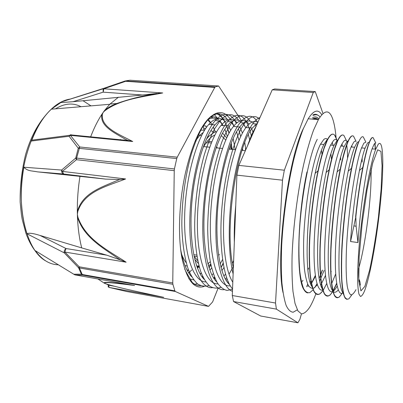 <?xml version="1.0" encoding="UTF-8"?>
<svg xmlns="http://www.w3.org/2000/svg" width="403" height="403" viewBox="0 0 403 403"><rect width="100%" height="100%" fill="white"/><g stroke="black" fill="none" stroke-linecap="round" stroke-linejoin="round"><path stroke-width="0.6" d="M188.297 270.131L186.967 269.909M206.094 126.023L203.258 125.776M205.701 128.486L203.711 128.31M203.203 125.454L204.009 129.978M373.123 137.66L375.798 142.979L374.211 144.007L372.075 148.858C367.314 161.976 360.363 205.268 357.945 242.551L356.101 226.204L355.834 216.769C359.264 184.509 364.796 155.054 368.876 143.896C370.589 139.156 372.004 137.075 373.123 137.66L374.553 140.501M355.834 216.764L350.565 241.538C352.096 217.419 355.658 189.606 359.431 170.489C361.41 160.475 363.284 153.054 365.047 148.223L367.329 143.403C368.105 142.355 368.785 142.078 369.365 142.571M375.007 143.12L375.47 149.165M351.829 294.87L349.028 298.704C347.28 299.716 345.739 298.91 344.404 296.286C343.22 292.548 342.359 286.966 341.82 279.546C341.482 271.148 341.527 261.376 341.945 250.228C342.882 232.37 344.62 214.104 347.144 195.43C348.892 183.627 350.741 172.968 352.696 163.462C354.65 154.848 356.534 148.017 358.343 142.969C360.302 138.028 361.939 136.002 363.249 136.904L365.879 142.173L363.909 143.095L361.551 147.911C355.824 162.404 348.051 211.464 346.419 249.981C345.804 265.874 346.142 278.554 347.331 286.689C348.263 291.248 349.451 293.983 350.892 294.89C352.444 294.795 354.131 293.057 355.96 289.676M343.144 291.661L342.998 291.943M342.374 293.087L339.356 296.991C337.447 298.079 335.749 297.333 334.253 294.749C332.908 291.082 331.896 285.566 331.216 278.191C330.747 269.844 330.677 260.121 331.004 249.029C331.83 231.221 333.533 213.006 336.112 194.382C337.9 182.589 339.825 171.955 341.88 162.474C343.95 153.891 345.965 147.075 347.915 142.037C350.142 136.914 352.015 134.97 353.527 136.199L355.3 139.781M356.504 147.639L356.549 148.203M336.686 283.687L333.346 290.775L330.077 295.061C327.987 296.422 326.092 295.928 324.4 293.585C322.863 290.125 321.659 284.795 320.798 277.596C320.163 269.36 319.952 259.718 320.163 248.671C320.949 225.68 323.916 198.719 327.971 176.655C330.057 166.117 332.203 157.13 334.404 149.684L337.593 141.121C340.112 135.786 342.238 133.937 343.961 135.574L345.855 139.438M346.827 144.229L346.887 144.647M330.918 272.967L330.732 273.531M323.13 290.543L319.765 294.004C317.619 294.81 315.67 293.827 313.927 291.057C312.35 287.193 311.111 281.556 310.219 274.146C309.559 265.773 309.333 256.091 309.534 245.1C310.305 222.355 313.297 196.07 317.433 174.695C319.569 164.479 321.775 155.76 324.052 148.541L327.377 140.229C330.198 134.667 332.581 132.93 334.52 135.005C335.639 136.204 336.54 138.516 337.225 141.947M322.43 270.136L320.425 275.778M316.975 283.722L314.693 287.727M313.312 289.656L309.811 292.649C307.575 293.137 305.545 291.878 303.721 288.865C302.059 284.8 300.754 279.007 299.797 271.486C299.081 263.063 298.809 253.386 298.986 242.455C299.988 202.502 309.187 153.875 317.262 139.332M355.607 216.733C357.647 198.12 360.04 181.708 362.791 167.497C364.876 156.883 366.831 149.009 368.664 143.876C370.276 139.408 371.631 137.307 372.725 137.574M373.228 137.866L374.14 139.685M374.83 143.261L375.279 149.15M346.948 299.399L345.366 298.396C341.87 293.354 340.666 277.068 341.754 249.548C343.003 223.05 346.973 190.7 351.466 168.298C353.794 156.797 356.015 148.344 358.131 142.949L358.343 142.959M343.089 291.369L342.943 291.656M342.097 293.208C339.391 297.882 337.024 298.935 334.984 296.361C331.331 290.754 329.946 274.66 330.828 248.082C331.876 222.451 335.679 191.334 340.223 169.139C342.792 156.757 345.285 147.715 347.708 142.017C349.587 137.67 351.225 135.609 352.62 135.841M353.713 136.572L354.816 138.808M356.358 148.118L356.398 148.697M336.631 283.339L332.878 291.223M332.792 291.364C329.704 296.477 326.984 297.444 324.642 294.271C320.864 288.1 319.322 272.171 320.017 246.485C320.899 221.685 324.526 191.757 329.095 169.854C331.891 156.646 334.656 147.06 337.387 141.1C339.407 136.788 341.18 134.758 342.716 135.01M344.187 136.038L345.336 138.38M346.691 144.586C347.2 148.284 347.497 152.792 347.572 158.107M331.211 271.481L330.712 273.027M326.682 283.616L323.79 289.213C320.204 295.092 317.045 296.049 314.32 292.079C310.466 285.379 308.799 269.667 309.328 244.948C310.038 221.091 313.469 192.387 317.997 170.862C321.035 156.666 324.093 146.445 327.171 140.209C329.311 135.932 331.221 133.922 332.893 134.174M334.787 135.549L336.021 138.093M337.034 141.896L337.099 142.239M322.254 270.111L319.1 278.639M307.731 292.9C306.396 292.724 305.172 291.696 304.048 289.817C295.923 279.123 297.394 215.409 306.975 171.945M331.654 159.114L331.639 158.752M327.694 139.589L327.629 139.514C326.501 138.239 325.196 138.254 323.715 139.549L320.511 144.183C313.04 158.006 304.477 204.427 303.625 242.067C303.484 252.354 303.761 261.421 304.461 269.269C305.383 276.251 306.633 281.561 308.214 285.203C309.952 287.838 311.882 288.785 314.002 288.054L317.322 284.795M319.569 281.148L324.178 270.403M340.716 160.001L340.606 157.155M337.659 140.979L336.999 140.108C336.021 139.106 334.893 139.211 333.619 140.42L330.616 145.1C324.259 157.89 316.682 197.284 314.622 233.362C312.526 269.496 316.385 292.628 322.783 289.959M330.979 277.858L331.16 277.415M347.668 142.627L346.494 140.738C345.658 139.987 344.701 140.173 343.623 141.307M343.613 141.312L340.822 146.017C334.822 159.044 327.407 199.334 325.276 235.815C323.1 272.342 326.692 295.001 332.802 291.389M332.959 291.309C334.208 290.583 335.508 289.022 336.868 286.629L337.15 286.115M341.442 275.969L341.638 275.405M357.708 144.667L357.617 144.324M353.527 136.199L356.111 141.418C355.411 140.884 354.615 141.146 353.718 142.199L351.134 146.954C345.507 160.182 338.258 201.414 336.042 238.264C333.775 275.189 337.064 297.318 342.872 292.795C339.497 287.802 338.288 272.458 339.245 246.762C340.349 222.048 344.016 192.04 348.237 171.149C350.444 160.313 352.565 152.359 354.595 147.276L357.098 142.496L358.952 141.478M367.758 147.342L367.682 146.863M359.078 281.868L359.541 280.483M193.586 284.478L197.359 283.752M227.403 119.515C221.962 111.757 215.378 111.893 207.656 119.918L201.923 128.094C198.155 135.151 194.664 143.695 191.45 153.724C185.355 174.801 181.738 201.082 181.829 225.07C182.216 242.722 184.488 257.925 188.236 269.123C190.982 275.793 194.11 280.74 197.621 283.954C201.273 286.175 205.072 286.709 209.011 285.556M215.796 280.941L216.114 280.629M238.657 120.321C233.533 112.664 227.282 112.875 219.902 120.95L214.356 129.222C210.709 136.395 207.313 145.07 204.175 155.236C198.231 176.6 194.639 203.258 194.674 227.428C195.007 245.231 197.158 260.489 200.77 271.612C203.404 278.251 206.417 283.113 209.812 286.201C213.343 288.286 217.01 288.669 220.814 287.359M227.473 282.322L228.123 281.621M250.067 121.157C245.261 113.591 239.342 113.868 232.309 121.983C228.718 126.945 225.222 133.635 221.816 142.042C218.547 151.357 215.65 161.865 213.132 173.562C209.676 192.12 207.862 210.764 207.681 229.498C207.923 241.357 208.804 252.087 210.316 261.688C212.169 270.408 214.502 277.45 217.313 282.82C220.325 287.158 223.594 289.697 227.121 290.442L232.531 289.263M259.346 119.001C255.21 114.8 250.384 116.14 244.883 123.021C234.899 135.851 224.713 171.582 221.791 209.313C218.824 247.054 223.685 279.42 232.546 288.875M256.081 126.396C253.175 131.086 250.354 137.488 247.608 145.589M235.755 205.329C234.521 218.265 234.047 230.576 234.334 242.279M202.084 276.937L202.659 276.342M209.086 267.93L210.945 264.867M232.078 149.397L231.231 142.974M229.151 133.035L226.949 126.335M224.809 121.792L223.937 120.326M223.181 119.207C220.889 115.963 218.29 114.074 215.393 113.535M188.785 278.569C192.402 283.516 196.357 285.893 200.659 285.712M213.666 278.12L214.542 277.118M221.025 267.688L223.207 263.673M242.752 150.44L242.581 148.747M240.667 136.577L238.5 128.663M236.334 123.373L234.994 120.945M234.601 120.326C229.327 112.321 222.884 112.402 215.262 120.562C202.563 134.637 190.448 178.882 189.828 220.265C189.108 261.723 199.631 289.032 212.361 287.687M225.408 279.173L226.597 277.672M229.02 274.216L233.402 266.559M251.502 136.773C250.182 130.431 248.414 125.363 246.198 121.57M246.168 121.525C241.19 113.243 235.004 113.268 227.609 121.595C215.409 135.826 203.591 180.519 202.8 222.214C201.938 263.95 211.907 291.293 224.144 289.671M257.759 122.593C253.104 114.18 247.22 114.19 240.117 122.623C229.09 136.35 218.053 177.28 216.194 217.625C214.255 258.016 221.771 288.024 232.455 291.293M260 117.52C257.698 118.255 255.295 120.311 252.787 123.686C244.757 134.557 236.39 160.777 232.153 191.778C227.917 222.748 228.39 255.119 233.12 273.939M190.196 278.982L193.747 279.929M202.437 277.405L202.981 277.032M209.887 270.257L211.646 267.909M218.653 255.719L219.303 254.328M235.156 149.694L233.166 138.405M230.692 130.406L228.043 125.031M225.262 121.464C222.345 118.578 219.061 117.852 215.414 119.293M215.383 119.308C213.258 120.185 211.086 121.867 208.875 124.346C196.795 137.463 185.355 178.081 184.645 216.698C183.833 255.366 193.616 281.974 205.792 281.919M214.174 278.886L215.011 278.246M221.877 270.645L223.927 267.562M245.825 149.629L244.792 142.677M242.435 133.111L239.835 126.849M237.05 122.774C234.203 119.59 230.959 118.764 227.322 120.285C225.292 121.192 223.212 122.895 221.081 125.398C209.384 138.713 198.16 180.267 197.43 219.333C196.609 258.474 206.145 284.755 217.978 283.883M226.073 280.302L227.186 279.319M253.25 132.809L251.749 128.9M248.994 124.174C246.233 120.648 243.039 119.686 239.412 121.278C237.478 122.19 235.488 123.917 233.448 126.461C222.139 140.007 211.147 182.514 210.381 222.063C209.555 261.658 218.814 287.601 230.294 285.818M257.844 122.401C255.95 121.238 253.895 121.207 251.674 122.295M251.653 122.305C249.82 123.222 247.926 124.96 245.981 127.519C236.939 139.267 227.7 170.983 224.617 205.369C221.509 239.76 225.141 270.902 232.803 282.191M233.357 267.728C223.836 230.536 236.521 146.193 252.338 128.073L257.598 122.96M229.549 284.538C220.456 277.052 215.041 246.873 217.544 210.573C219.998 174.298 229.896 139.317 239.725 126.985C241.719 124.441 243.659 122.708 245.543 121.797C248.112 120.583 250.47 120.774 252.61 122.376M255.044 124.93L256.046 126.477M228.914 283.319L228.516 283.541M216.839 281.999C207.5 273.728 201.968 243.472 204.512 207.772C207.016 172.091 217.106 138.002 227.277 125.932C229.362 123.399 231.398 121.686 233.377 120.779C236.072 119.6 238.556 119.807 240.828 121.404M243.039 123.464L245.775 127.791M248.369 134.637L249.83 140.561M233.629 260.681L232.44 263.068M225.499 274.136L223.877 276.06M204.2 279.38C194.649 270.353 189.062 240.017 191.662 204.941C194.236 169.875 204.502 136.708 214.99 124.88C217.162 122.386 219.287 120.693 221.363 119.792C224.184 118.613 226.793 118.83 229.186 120.442M231.166 122.109L234.294 126.527M236.576 131.716L238.974 140.34M222.572 259.507L220.139 264M213.293 273.672L211.948 275.083M191.702 276.78C186.76 271.677 183.063 262.459 180.609 249.13M207.298 119.968L209.5 118.82C212.457 117.656 215.192 117.883 217.721 119.495M219.449 120.84L223.081 125.57M224.889 129.197L227.378 136.471M208.472 263.779L208.059 264.423M201.258 272.957L200.18 273.969M357.945 242.551L350.565 241.538M371.344 168.519L371.077 173.809M362.156 158.057L362.181 162.097M342.046 282.946L341.87 283.354M338.243 289.893C336.238 292.502 334.445 292.941 332.858 291.198M332.546 290.8C329.029 285.294 327.659 270.131 328.425 245.321C329.352 221.413 332.863 192.543 337.12 171.854C339.553 160.198 341.93 151.689 344.248 146.329L346.968 141.609L348.57 140.576M351.678 145.695L351.935 147.03M335.659 274.05L331.548 283.868M322.803 289.465L322.259 288.75C318.637 282.735 317.121 267.738 317.72 243.76C318.496 220.627 321.846 192.851 326.123 172.444C328.767 160.016 331.397 150.999 334.006 145.397L336.938 140.723L338.213 139.831M341.895 143.826L342.469 146.173M343.522 154.893L343.563 155.563M325.433 275.541L321.393 283.853M321.226 284.11L320.597 285.072M312.526 287.369L312.204 286.926M312.003 286.609C304.28 277.309 306.023 214.598 315.156 173.3C318.027 159.956 320.929 150.349 323.871 144.491L327.004 139.836L327.916 139.171M332.183 142.239L333.095 145.322M333.971 150.395L334.032 150.898M318.184 269.486L318.073 269.778M315.403 276.297L311.962 282.624M276.387 309.121L297.908 322.783L260.741 316.028L233.554 301.55L276.387 309.121L275.526 303.036L232.294 295.525L236.914 175.144L282.498 180.191L275.526 303.036M322.984 113.5L315.247 91.602L274.65 88.972L272.226 89.814L313.277 92.494L284.337 170.207L238.868 165.401L272.226 89.814M297.908 322.783L299.877 319.388L301.459 313.887M310.365 282.931L310.522 282.397M315.247 91.602L313.277 92.494M284.337 170.207L282.498 180.191M238.868 165.401L236.914 175.144M232.294 295.525L233.554 301.55M303.65 127.927C287.782 158.853 275.269 258.701 283.017 292.588M317.886 115.208C316.33 114.044 314.607 114.004 312.723 115.092M378.185 144.36L375.767 149.191C369.883 163.794 361.491 213.127 358.69 251.724C357.99 262.217 357.622 271.36 357.592 279.138C357.758 285.954 358.222 290.966 358.982 294.185L360.458 296.457C361.652 296.291 362.997 294.487 364.493 291.052C370.281 276.211 377.223 236.43 380.618 201.218C384.054 166.011 383.52 137.781 378.185 144.36M321.413 157.351L321.357 156.772M193.742 254.716L196.78 255.094M211.248 143.151L208.689 142.561L205.978 143.015M197.813 260.716L194.095 256.424L197.017 256.54M217.318 147.956L216.547 146.611M211.792 141.821L207.394 141.131M214.864 135.116L214.169 135.398C210.406 137.075 206.648 141.272 202.895 147.997M194.765 259.361L198.427 263.481M207.852 263.633L210.331 261.769M229.74 149.17L229.367 147.982M225.74 140.053L221.242 135.569M216.789 131.595L214.255 132.305L208.9 136.254L206.417 139.186M196.518 265.471L199.47 267.486M208.492 265.98L210.779 264.066M231.176 149.306L230.158 145.775M226.703 137.897L222.521 133.131M188.649 272.856L189.43 272.161M187.435 270.796L188.539 269.934M188.826 273.128L189.652 272.67M190.382 275.279L190.755 275.022M197.525 268.272L199.097 266.141M215.424 131.882L213.212 127.106M210.386 122.764L207.53 119.822M318.803 118.91C316.99 116.754 314.904 116.361 312.542 117.736M317.534 119.117C316.007 117.963 314.315 117.943 312.456 119.056L312.38 119.102M204.659 130.098L200.331 130.24M185.022 265.572L187.204 266.035L185.022 265.572M231.211 120.608C225.111 110.603 217.504 109.989 208.391 118.764C199.122 128.804 191.45 146.939 185.39 173.164C179.013 202.286 177.773 235.77 181.919 257.895C186.796 280.145 194.181 289.666 204.074 286.457M213.948 278.549L214.723 277.561M220.98 267.516L223.121 263.159M233.7 125.479L231.821 121.651M217.061 112.941C220.92 114.936 224.113 119.243 226.652 125.872M226.869 126.441L228.985 133.338M230.984 143.594L231.7 149.357M210.88 264.544L209.021 267.718M202.679 276.387L202.13 276.997M120.613 139.463L120.487 139.77M205.772 125.993L206.346 127.55M210.915 116.376L211.202 116.739M211.499 117.132L212.205 118.129M198.462 265.92L197.304 267.693M217.852 118.724L214.018 114.22M210.693 116.81L213.167 118.084M123.958 140.108L124.094 139.796M186.408 272.418L193.239 284.186M186.413 272.413L184.645 268.952M210.331 116.88C213.449 116.26 216.29 117.162 218.854 119.585M219.831 120.598L223.156 125.575M201.299 273.058L200.256 274.111M208.079 119.097L212.134 124.628M213.313 126.975L215.267 131.927M191.707 269.975L188.705 272.942M218.073 288.266L212.583 301.983L208.517 306.376L126.27 291.434M72.313 135.03L70.5 134.733L69.074 136.259L78.273 148.249L75.749 158.026L61.619 170.056L23.853 167.22C19.581 192.14 20.618 214.32 26.961 233.76C28.93 232.743 33.318 233.317 40.129 235.478L81.708 247.9C79.366 238.717 77.955 228.451 77.472 217.111C83.628 237.14 102.81 247.835 118.215 258.519M31.227 141.06L69.074 136.259L70.842 134.889L69.623 135.322L31.736 140.168L31.227 141.06C35.177 131.066 39.847 122.658 45.227 115.842C50.425 109.339 55.836 104.684 61.463 101.878L103.097 88.806L103.173 92.151L103.863 88.791L103.506 88.423L124.94 81.245L214.759 87.416L215.278 86.852L125.701 80.973L125.056 81.502L103.863 88.791L162.711 92.957L154.183 93.944C141.579 95.985 129.156 99.168 116.915 103.48L116.84 103.511C111.807 105.349 107.611 107.813 104.241 110.896L104.614 110.951C119.782 99.274 143.261 96.77 162.711 92.957M241.991 121.499L218.612 85.99L129.983 80.222L124.829 81.079L103.506 88.423L61.463 101.878M82.993 100.72L90.982 105.868M58.425 264.781C49.831 264.67 42.124 259.975 35.308 250.696L74.525 274.68M26.961 233.76L64.243 252.857L78.6 267.814L81.401 274.201L73.865 274.211L75.18 274.927L82.842 275.118L175.31 291.475L208.517 306.376M245.462 150.455L245.578 147.669M243.185 123.338L245.049 126.411M214.759 87.416L177.244 157.18L79.734 146.974L78.273 148.249L176.741 158.57L177.244 157.18M174.242 170.655L174.428 168.948L76.62 158.077L76.454 159.699L174.242 170.655L172.756 282.946L79.205 266.806L78.6 267.814L172.892 284.291L172.756 282.946M125.565 139.322L127.484 140.315L132.718 141.508L70.394 135.363L79.734 146.974L76.62 158.077L75.749 158.026L76.454 159.699L62.374 171.396L61.619 170.056C61.417 172.136 62.102 173.461 63.674 174.02L62.374 171.396L125.62 178.962L119.898 179.476L117.485 180.368C101.793 187.188 82.419 192.931 77.326 211.56L77.739 211.716C84.247 191.254 107.173 186.146 125.62 178.962M175.31 291.475L174.862 290.855L82.237 274.498L82.842 275.118L81.401 274.201L82.237 274.498L79.436 268.101L79.205 266.806L64.908 252.056L126.134 262.192C108.105 250.419 85.542 239.367 77.88 217.101L77.472 217.111L77.326 211.56C77.205 199.974 78.086 188.236 79.96 176.358L37.494 171.859C32.033 170.746 27.636 171.351 23.853 167.22M64.243 252.857L64.908 252.056L65.981 248.52C64.51 249.749 63.931 251.2 64.243 252.857M73.014 101.717L103.173 92.151L142.425 95.002L73.014 101.717L60.777 102.579L60.989 102.276M142.425 95.002L156.848 93.466M132.718 141.508C118.709 134.134 100.478 127.182 102.407 114.145L101.954 114.19L104.241 110.896L109.722 104.296L118.477 97.163M128.874 140.592L72.359 135.035M90.655 136.834C94 128.104 97.768 120.557 101.954 114.19C99.44 125.867 114.094 132.627 125.545 139.337M31.741 140.163L31.892 139.997C37.187 126.577 43.67 116.306 51.342 109.193L109.722 104.296M218.612 85.99L215.278 86.852M176.741 158.57L174.428 168.948M118.22 258.499L120.583 259.985L126.134 262.192M120.583 259.985L106.82 255.19L81.708 247.9M37.494 171.859L63.674 174.02L105.742 179.113L119.903 179.481M161.623 296.875L163.689 297.313C144.924 293.258 122.139 288.603 107.107 284.241L104.926 283.42C102.604 281.284 120.719 283.818 134.562 285.47L132.239 285.057M126.527 291.485L109.213 287.445L108.508 285.188C108.009 286.548 108.085 287.208 108.724 287.173L108.926 287.238M75.447 274.977L134.562 285.47M127.464 284.211C116.16 283.012 101.662 281.223 104.508 283.304L104.926 283.42M97.894 278.962L104.508 283.304L107.107 284.241M172.892 284.291L174.862 290.855M60.777 102.579L51.342 109.193M105.742 179.113L79.96 176.358M330.888 153.694L331.447 159.094M315.287 275.511L312.179 281.813L309.912 281.45M311.459 282.936L310.728 283.949M302.22 281.48L302.991 280.342M307.907 270.05L308.653 268.025M322.088 154.908L321.387 150.354M336.127 138.315C335.578 131.63 334.707 126.068 333.513 121.625C330.228 109.425 325.196 108.739 318.415 119.575L313.479 130.315C310.103 139.68 306.839 151.024 303.686 164.338C297.585 192.256 293.223 226.476 292.094 255.351C291.792 269.209 292.084 281.229 292.976 291.399L295.021 303.434L297.923 310.93L301.469 313.887C304.084 313.715 306.824 311.509 309.69 307.277C311.766 303.842 313.821 299.369 315.866 293.852M297.303 309.836L293.198 312.219C290.583 312.053 288.236 309.801 286.155 305.469C284.281 299.892 282.861 292.266 281.899 282.589C281.244 271.829 281.163 259.603 281.657 245.906C283.133 217.67 287.601 185.798 293.636 160.102C296.749 147.856 299.968 137.413 303.298 128.769L308.194 118.774C313.695 110.145 318.219 108.8 321.755 114.739M194.992 141.493L199.964 135.151L203.298 132.396M210.85 130.637L214.341 132.27M198.966 265.653L196.901 266.579M186.277 262.821C184.539 260.716 182.992 257.865 181.637 254.263M353.874 225.912L356.101 226.204M377.676 149.8L372.74 162.978L367.103 189.511L362.136 223.7L359.138 256.897L358.786 280.876L360.937 290.88L364.866 286.407L369.652 269.945C372.966 254.288 375.893 236.632 378.437 216.97L381.142 188.977L382.074 165.688L380.926 151.382L377.676 149.8M363.461 165.25L362.69 167.588M358.66 268.393C365.551 245.659 372.055 193.772 370.987 170.046M70.203 99.083C61.604 100.287 53.251 105.878 45.141 115.863C37.308 125.832 31.147 138.748 26.663 154.606C13.964 198.407 24.719 249.618 45.62 260.842M128.643 80.373L125.081 81.013M109.213 287.445L163.689 297.313M102.407 114.145L103.092 112.508L104.614 110.951M77.88 217.101L77.376 214.351L77.739 211.716M106.82 255.19L65.981 248.52L40.129 235.478M114.125 286.195L108.508 285.188L106.629 284.11M106.951 284.206L107.48 284.357M80.988 106.704C73.074 102.564 64.576 103.274 55.493 108.845M336.999 140.108L334.52 135.005M346.494 140.738L343.961 135.574M207.359 119.903L207.656 119.923M215.262 120.557L219.902 120.945M227.609 121.585L232.309 121.978M240.117 122.628L244.883 123.026M252.787 123.686L257.119 124.048M362.791 167.497L359.431 170.489M345.366 298.396L344.993 297.56M344.263 295.923L342.872 292.795M351.466 168.298L348.237 171.149M334.984 296.361L334.515 295.293M333.875 293.832L333.095 292.049M340.223 169.139L337.12 171.854M324.642 294.271L322.259 288.75M329.095 169.854L326.123 172.444M314.32 292.079L312.365 287.475M317.997 170.862L315.156 173.3M304.048 289.817L301.797 284.397M361.551 147.901L365.047 148.218M372.075 148.858L375.767 149.191M351.134 146.959L354.595 147.271M336.868 286.619L337.281 286.689M340.822 146.022L344.248 146.334M330.616 145.095L334.006 145.402M320.511 144.178L323.871 144.486M358.655 268.746C358.076 286.8 361.536 288.709 359.778 281.133L358.821 278.941M203.671 146.621L209.706 147.211M216.109 147.836L222.496 148.46M228.985 149.095L235.458 149.725M242.047 150.369L245.356 150.692M199.712 135.413L201.591 135.584M207.837 136.159L208.9 136.254M245.981 127.529L252.338 128.073M208.875 124.351L214.99 124.875M221.081 125.398L227.277 125.927M233.448 126.456L239.725 126.99M307.897 286.447L308.305 285.364M320.037 116.966C318.184 114.724 315.987 114.195 313.443 115.379M306.648 286.729L307.701 284.125M318.294 119.57C316.874 118.537 315.267 118.411 313.474 119.187M39.534 255.834C33.928 250.409 29.374 242.823 25.873 233.075L22.266 219.65L21.419 214.794L20.15 202.099C19.943 186.241 21.737 170.484 25.525 154.823C30.059 138.99 36.597 126.008 45.141 115.863L45.227 115.842M124.935 81.24L215.016 87.038M159.306 93.194L131.046 99.047L116.915 103.48M109.989 104.024L116.84 103.511M308.194 118.774L318.415 119.575M199.964 135.151L197.893 134.965"/></g></svg>
